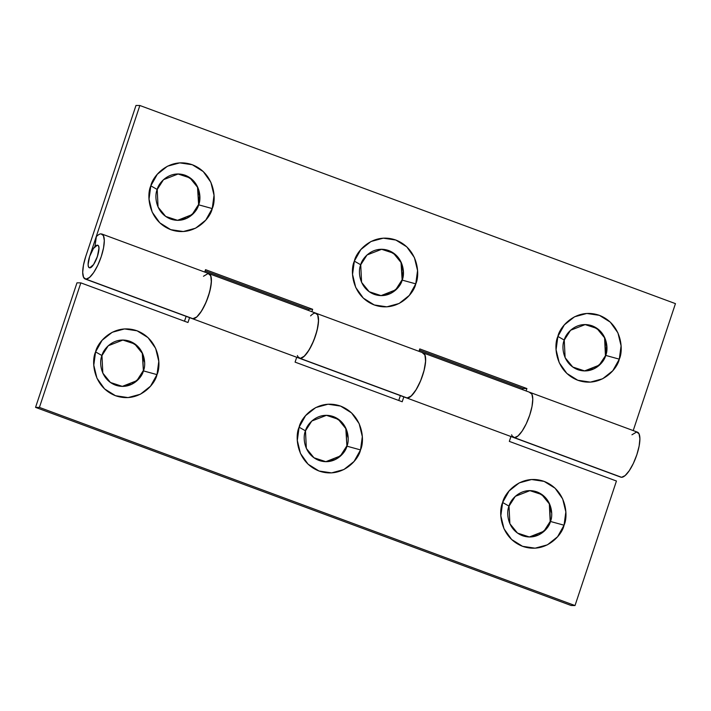 <?xml version="1.0" encoding="UTF-8"?>
<svg xmlns="http://www.w3.org/2000/svg" width="711" height="711" viewBox="0 0 711 711"><rect width="100%" height="100%" fill="white"/><g stroke="black" fill="none" stroke-linecap="round" stroke-linejoin="round"><path stroke-width="1.07" d="M184.94 175.261L192.308 179.856L197.454 187.091L199.578 195.854L198.627 204.812L192.326 214.633L177.617 220.348L165.681 216.428L158.064 207.079L157.211 189.49C154.243 195.587 155.407 213.078 170.64 219.041C186.06 224.418 197.329 211.531 198.627 204.812L212.234 208.563C210.314 218.508 193.605 237.625 170.729 229.662C148.146 220.81 146.43 194.876 150.821 185.838L149.026 199.124L152.181 212.118L159.806 222.836L170.729 229.662L183.305 231.537L195.605 228.187L205.763 220.117L212.234 208.563L214.029 195.276L210.874 182.283L203.257 171.564L192.326 164.748L179.75 162.872L167.449 166.214L157.291 174.284L150.821 185.838L157.211 189.49L150.821 185.838C152.741 175.893 169.449 156.776 192.326 164.748C214.909 173.6 216.624 199.524 212.234 208.563L198.627 204.812C201.586 198.725 200.431 181.234 185.198 175.261C169.769 169.893 158.509 182.78 157.211 189.49L163.512 179.679L178.212 173.964L190.157 177.883L197.774 187.233L198.627 204.812L197.516 187.233L189.899 177.874L177.954 173.964M388.464 250.556L395.84 255.151L400.977 262.386L403.101 271.149L402.15 280.107L395.849 289.928L381.14 295.643L369.205 291.723L361.588 282.374L360.735 264.785C357.775 270.882 358.931 288.373 374.164 294.336C389.592 299.713 400.853 286.826 402.15 280.107L415.766 283.858C413.838 293.803 397.129 312.92 374.262 304.957C351.678 296.105 349.954 270.171 354.345 261.133L352.549 274.419L355.704 287.413L363.33 298.131L374.262 304.957L386.828 306.832L399.129 303.481L409.296 295.412L415.766 283.858L417.553 270.571L414.406 257.578L406.781 246.859L395.849 240.042L383.282 238.167L370.973 241.509L360.815 249.579L354.345 261.133L360.735 264.785L354.345 261.133C356.273 251.187 372.973 232.07 395.849 240.042C418.432 248.894 420.157 274.819 415.766 283.858L402.15 280.107C405.119 274.019 403.955 256.529 388.721 250.556C373.302 245.188 362.032 258.075 360.735 264.785L367.036 254.973L381.745 249.259L393.681 253.178L401.297 262.528L402.15 280.107L401.04 262.528L393.423 253.169L381.487 249.259M584.54 370.929L599.151 365.187L605.683 355.402L599.373 365.223L584.673 370.938L572.737 367.018L565.112 357.669L564.258 340.08C561.299 346.177 562.463 363.668 577.688 369.631C593.116 375.008 604.386 362.121 605.683 355.402L619.29 359.153C617.361 369.098 600.662 388.215 577.785 380.252C555.202 371.4 553.478 345.466 557.877 336.427L564.258 340.08L557.877 336.427L556.082 349.714L559.228 362.708L566.854 373.426L577.785 380.252L590.361 382.127L602.661 378.776L612.82 370.707L619.29 359.153L621.085 345.866L617.93 332.872L610.305 322.154L599.373 315.337L586.806 313.462L574.506 316.804L564.338 324.874L557.877 336.427C559.797 326.482 576.505 307.365 599.373 315.337C621.956 324.189 623.68 350.114 619.29 359.153L605.683 355.402C608.643 349.314 607.478 331.824 592.254 325.851C576.825 320.483 565.556 333.37 564.258 340.08L570.56 330.268L585.269 324.554L597.204 328.473L604.83 337.823L605.683 355.402L601.062 363.197L594.209 368.636L585.908 370.893M530.282 392.508A23.987 7.332 110.3 0 1 529.313 416.299A23.987 7.332 110.3 0 1 514.453 437.665L621.565 477.294A23.987 7.332 -69.7 0 0 636.434 455.929A23.987 7.332 -69.7 0 0 637.403 432.137L101.833 233.999M89.168 267.674A11.998 3.671 110.3 0 1 89.95 255.542A11.998 3.671 110.3 0 1 97.274 245.179A11.998 3.671 110.3 0 0 94.936 246.566L96.358 236.63A23.987 7.332 110.3 0 1 101.042 233.857A23.987 7.332 -69.7 0 0 96.358 236.63L94.936 246.566L97.665 245.251M101.806 233.99A23.987 7.332 110.3 0 1 100.838 257.782A23.987 7.332 110.3 0 1 85.969 279.147L193.09 318.777A23.987 7.332 -69.7 0 0 207.959 297.411A23.987 7.332 -69.7 0 0 208.927 273.619M310.6 315.888A23.987 7.332 110.3 0 1 316.199 313.311A23.987 7.332 110.3 0 1 314.991 337.298A23.987 7.332 110.3 0 1 300.211 358.406L407.332 398.036A23.987 7.332 -69.7 0 0 422.103 376.928A23.987 7.332 -69.7 0 0 423.312 352.94M97.842 245.339A11.998 3.671 110.3 0 1 97.06 257.462A11.998 3.671 110.3 0 1 89.737 267.825L93.576 264.545L97.371 256.555L98.9 248.53L97.371 256.555L93.576 264.545L89.737 267.825C87.649 267.078 87.613 263.283 89.639 256.449L93.434 248.459L97.274 245.179C98.34 245.197 98.882 246.308 98.9 248.53C98.882 246.308 98.34 245.197 97.274 245.179C102.624 245.055 94.323 268.385 89.737 267.825L89.346 267.754M89.639 256.449L139.854 105.495L675.45 303.633L633.217 430.59L675.45 303.633L139.854 105.495L135.988 105.441L85.764 256.404L83.471 265.079L82.707 272.446L83.587 277.388L85.969 279.147A23.987 7.332 110.3 0 1 85.116 278.979A23.987 7.332 110.3 0 1 85.764 256.404L135.988 105.441L139.854 105.495L89.639 256.449L88.111 264.474L89.639 256.449M526.096 390.961L526.904 388.553L419.783 348.923L418.983 351.332L419.783 348.923L526.904 388.553L523.029 388.499L522.638 389.681L523.029 388.499L526.904 388.553L526.096 390.961M311.862 311.702L312.662 309.294L205.541 269.665L204.741 272.073L205.541 269.665L312.662 309.294L308.796 309.241L308.405 310.423L308.796 309.241L205.132 270.891L308.796 309.241L312.662 309.294L311.862 311.702M419.374 350.15L523.029 388.499L419.374 350.15M381.016 295.634L395.627 289.892L401.893 280.107L397.529 287.902L390.677 293.341L382.385 295.598M591.996 325.851L599.364 330.446L604.501 337.681L606.634 346.444L605.425 355.402L604.572 337.823L596.947 328.464L585.011 324.554M177.492 220.339L192.103 214.598L198.369 204.812L194.005 212.607L187.153 218.046L178.861 220.303M406.47 397.867A23.987 7.332 -69.7 0 0 407.332 398.036L300.211 358.406A23.987 7.332 110.3 0 1 299.358 358.237M192.237 318.608A23.987 7.332 -69.7 0 0 193.09 318.777L85.969 279.147L89.506 277.459L93.648 272.589L97.771 265.256L101.246 256.6L103.539 247.926L104.304 240.558L103.424 235.617L101.042 233.857M620.712 477.125A23.987 7.332 -69.7 0 0 621.565 477.294L514.453 437.665A23.987 7.332 110.3 0 1 513.591 437.496M89.737 267.825C88.671 267.807 88.128 266.696 88.111 264.474C88.128 266.696 88.671 267.807 89.737 267.825M620.072 476.734L621.565 477.294L625.102 475.606L629.244 470.726L633.368 463.403L636.834 454.747L639.136 446.073L639.9 438.705L639.02 433.763L636.629 432.004L631.955 434.776M423.036 352.834L424.84 354.638L425.64 360.744L424.236 369.836L420.921 380.065L416.362 389.335L411.5 395.769L407.332 398.036L405.83 397.476M512.062 435.896L514.453 437.665L517.981 435.976L522.123 431.097L526.247 423.774L529.722 415.117L532.015 406.443L532.779 399.075L531.899 394.134L529.517 392.374L531.899 394.134L532.779 399.075L532.015 406.443L529.722 415.117L526.247 423.774L522.123 431.097L517.981 435.976L514.453 437.665A23.987 7.332 -69.7 0 0 529.242 416.504A23.987 7.332 -69.7 0 0 530.406 392.552M191.597 318.226L193.09 318.777L196.627 317.088L200.769 312.218L204.892 304.886L208.359 296.229L210.652 287.555L211.425 280.187L210.545 275.246L208.154 273.486L203.479 276.259M315.915 313.204L317.728 315.009L318.519 321.114L317.115 330.206L313.8 340.436L309.241 349.714L304.388 356.14L300.211 358.406L297.82 356.646M123.616 386.366L131.917 384.109L138.769 378.661L143.391 370.875L137.081 380.687L122.381 386.402L110.445 382.482L102.819 373.133L101.966 355.553L95.585 351.901C97.505 341.947 114.213 322.838 137.081 330.802C159.664 339.654 161.388 365.578 156.998 374.617L143.391 370.875C146.35 364.779 145.186 347.288 129.962 341.324C114.533 335.947 103.264 348.843 101.966 355.553L108.268 345.733L122.976 340.018L134.912 343.937L142.538 353.296L143.391 370.875L142.28 353.287L134.655 343.937L122.719 340.018M327.14 461.661L335.441 459.404L342.293 453.956L346.915 446.17L340.613 455.982L325.905 461.697L313.969 457.777L306.343 448.428L305.49 430.848L299.109 427.195C301.029 417.241 317.737 398.133 340.613 406.097C363.197 414.948 364.912 440.873 360.521 449.912L346.915 446.17C349.874 440.073 348.719 422.583 333.486 416.619C318.057 411.242 306.788 424.138 305.49 430.848L311.8 421.028L326.5 415.313L338.436 419.232L346.061 428.591L346.915 446.17L345.822 428.635L338.258 419.286L326.376 415.313M550.438 521.465L564.045 525.207C562.125 535.161 545.417 554.269 522.541 546.306C499.966 537.454 498.242 511.529 502.633 502.49L509.023 506.143C506.054 512.231 507.219 529.722 522.452 535.694C537.88 541.062 549.141 528.175 550.438 521.465L544.137 531.277L529.428 536.992L517.492 533.072L509.876 523.723L509.023 506.143L515.324 496.322L530.033 490.608L541.969 494.527L549.585 503.886L550.438 521.465C553.398 515.368 552.243 497.878 537.009 491.914C521.581 486.537 510.32 499.433 509.023 506.143L502.633 502.49L509.103 490.937L519.261 482.867L531.561 479.516L544.137 481.391L555.069 488.208L562.685 498.935L565.84 511.92L564.045 525.207L557.575 536.761L547.417 544.83L535.116 548.181L522.541 546.306L511.618 539.489L503.992 528.762L500.837 515.777L502.633 502.49C504.561 492.536 521.261 473.428 544.137 481.391C566.72 490.243 568.445 516.168 564.045 525.207L550.438 521.465M529.304 536.992L543.915 531.241L550.181 521.456L549.327 503.877L541.711 494.527L529.775 490.608M299.464 358.282A23.987 7.332 -69.7 0 0 300.211 358.406A23.987 7.332 -69.7 0 0 315.009 337.245A23.987 7.332 -69.7 0 0 316.164 313.302M192.725 318.741L196.769 316.964L201.604 310.929L206.234 301.882L209.727 291.652L211.354 282.338L210.794 275.841L208.154 273.486A23.987 7.332 110.3 0 1 209.043 273.664A23.987 7.332 110.3 0 1 207.55 298.54A23.987 7.332 110.3 0 1 192.477 318.688M406.959 398L411.011 396.223L415.837 390.188L420.477 381.14L423.96 370.911L425.596 361.597L425.036 355.1L422.396 352.745A23.987 7.332 110.3 0 1 423.276 352.923A23.987 7.332 110.3 0 1 421.792 377.799A23.987 7.332 110.3 0 1 406.719 397.947M513.706 437.532A23.987 7.332 -69.7 0 0 514.453 437.665A23.987 7.332 110.3 0 1 511.644 434.794M403.83 396.889L402.204 401.759L295.083 362.13L296.709 357.26L295.083 362.13L402.204 401.759L403.83 396.889M189.588 317.63L187.971 322.501L80.85 282.871L39.416 407.412L575.012 605.559L616.446 481.018L509.325 441.389L510.942 436.518L509.325 441.389L616.446 481.018L575.012 605.559L39.416 407.412L80.85 282.871L76.984 282.818L35.55 407.367L76.984 282.818L80.85 282.871L187.971 322.501L189.588 317.63M156.998 374.617L150.528 386.171L140.369 394.241L128.06 397.591L115.493 395.716L104.561 388.899L96.936 378.172L93.79 365.187L95.585 351.901L102.046 340.347L112.214 332.277L124.514 328.926L137.081 330.802L148.012 337.618L155.638 348.346L158.793 361.33L156.998 374.617C155.069 384.571 138.369 403.679 115.493 395.716C92.91 386.864 91.186 360.939 95.585 351.901L101.966 355.553C99.007 361.641 100.171 379.132 115.395 385.104C130.824 390.472 142.093 377.585 143.391 370.875L156.998 374.617M360.521 449.912L354.051 461.466L343.893 469.536L331.593 472.886L319.017 471.011L308.085 464.194L300.469 453.467L297.314 440.482L299.109 427.195L305.579 415.642L315.737 407.572L328.038 404.221L340.613 406.097L351.545 412.913L359.162 423.64L362.317 436.625L360.521 449.912C358.602 459.866 341.893 478.974 319.017 471.011C296.434 462.159 294.718 436.234 299.109 427.195L305.49 430.848C302.531 436.936 303.695 454.427 318.919 460.399C334.348 465.767 345.617 452.88 346.915 446.17L360.521 449.912M398.747 400.48L400.364 395.609L398.747 400.48M571.146 605.505L35.55 407.367L39.416 407.412L35.55 407.367L571.146 605.505L575.012 605.559L571.146 605.505M184.505 321.221L186.131 316.351L184.505 321.221M144.342 361.908L142.209 353.145L137.072 345.919L129.704 341.316L122.994 340.027M347.866 437.203L345.742 428.44L340.596 421.214L333.228 416.61L326.527 415.322M551.389 512.498L549.265 503.735L544.128 496.509L536.752 491.905L530.051 490.617M530.673 536.956L538.965 534.69L545.817 529.251L550.181 521.456M315.275 313.116L317.666 314.875L318.537 319.817L317.773 327.184L315.48 335.859L312.005 344.515L307.89 351.838L303.748 356.718L300.211 358.406A23.987 7.332 110.3 0 1 297.411 355.536M325.78 461.697L340.391 455.947L346.657 446.161M122.248 386.402L136.859 380.652L143.133 370.866M85.178 279.005L620.774 477.152"/></g></svg>
